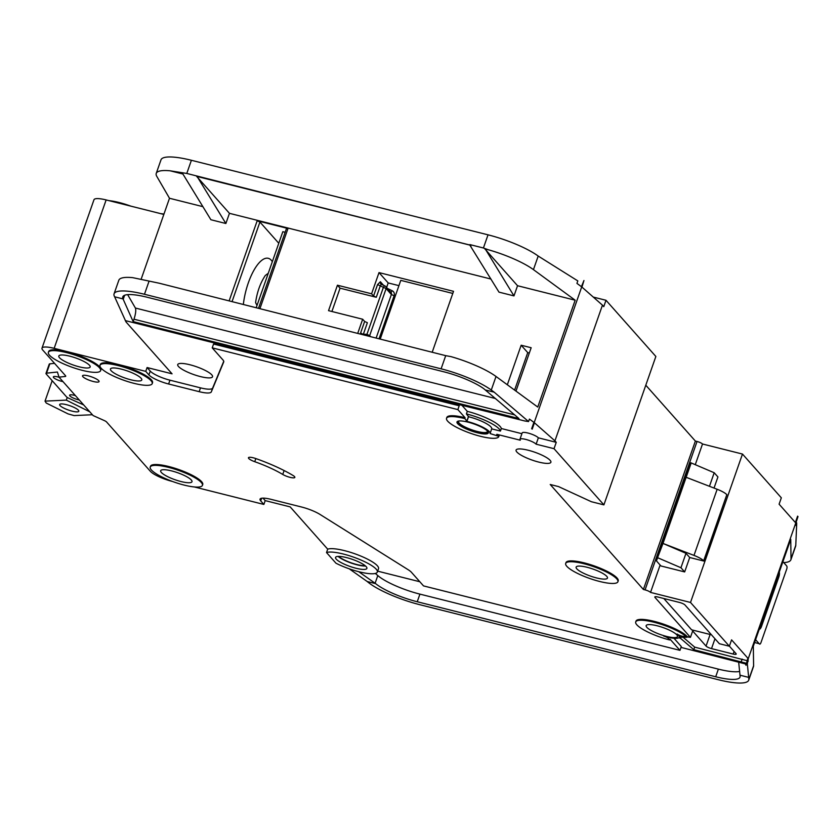<?xml version="1.0" encoding="UTF-8"?>
<svg xmlns="http://www.w3.org/2000/svg" width="840" height="840" viewBox="0 0 840 840"><rect width="100%" height="100%" fill="white"/><g stroke="black" fill="none" stroke-linecap="round" stroke-linejoin="round"><path stroke-width="1.26" d="M66.339 404.649A10.143 2.279 19.3 0 1 78.802 411.254A10.143 2.279 19.3 0 1 72.114 411.149A10.143 2.279 19.3 0 1 59.651 404.544A10.143 2.279 19.3 0 1 66.339 404.649M92.379 414.729L74.099 415.59L68.05 413.889L46.242 403.043L45.024 401.121L66.297 400.124L67.232 397.435M52.175 380.699L45.024 401.121M89.796 411.81L66.297 400.124M755.601 639.702L759.129 643.682A9.219 3.371 104.1 0 0 759.717 644.101A2.31 0.84 104.1 0 0 760.966 642.611L786.712 569.09A2.31 0.84 104.1 0 0 786.923 566.423A9.219 3.371 104.1 0 0 786.45 565.656L782.922 561.676M759.234 629.317A4.609 1.68 104.1 0 0 761.554 626.304L778.775 577.111A4.609 1.68 104.1 0 0 779.289 572.061M365.106 565.646A15.677 3.528 19.3 0 1 356.885 564.543A15.677 3.528 19.3 0 1 338.678 556.395M346.5 557.592A16.601 3.738 19.3 0 1 366.891 568.397A16.601 3.738 19.3 0 1 355.95 568.239A16.601 3.738 19.3 0 1 335.559 557.424A16.601 3.738 19.3 0 1 346.5 557.592M365.558 566.024A16.601 3.738 19.3 0 1 357.147 564.848A16.601 3.738 19.3 0 1 338.09 556.405M359.1 571.788A27.668 6.226 19.3 0 1 335.969 563.21L326.519 552.562A27.668 6.226 19.3 0 1 343.361 554.043A27.668 6.226 19.3 0 1 377.339 572.061A27.668 6.226 19.3 0 1 359.1 571.788M194.323 486.948L263.865 504.431L265.199 500.608L290.178 506.888L327.705 549.171A27.668 6.226 19.3 0 1 344.547 550.651A27.668 6.226 19.3 0 1 378.525 568.659L377.339 572.061M254.741 461.695A46.105 10.374 -160.7 0 1 282.744 474.453A7.382 1.659 -160.7 0 0 289.989 477.33A7.382 1.659 -160.7 0 0 294.851 477.404A7.382 1.659 -160.7 0 0 293.044 475.482A60.869 13.692 -160.7 0 0 256.084 458.651A7.382 1.659 -160.7 0 0 248.451 457.737A7.382 1.659 -160.7 0 0 254.741 461.695L255.843 458.567M488.355 432.464A16.601 3.738 19.3 0 1 477.677 431.918A16.601 3.738 19.3 0 1 457.254 421.575M467.933 422.121A16.601 3.738 19.3 0 1 488.324 432.925A16.601 3.738 19.3 0 1 477.382 432.768A16.601 3.738 19.3 0 1 456.992 421.953A16.601 3.738 19.3 0 1 467.933 422.121M464.782 418.572L466.904 420.966L465.917 421.176A18.449 4.147 -160.7 0 1 490.067 433.534L491.694 428.873L490.067 433.534L498.824 436.359A27.668 6.226 19.3 0 1 498.771 436.59A27.668 6.226 19.3 0 1 480.532 436.317A27.668 6.226 19.3 0 1 446.544 418.299A27.668 6.226 19.3 0 1 464.782 418.572L465.077 417.721A27.668 6.226 19.3 0 0 446.838 417.449L446.544 418.299M498.824 436.359L499.118 435.509A27.668 6.226 19.3 0 1 499.065 435.74L498.771 436.59M263.865 504.431L260.715 500.882A16.601 3.738 -160.7 0 1 260.033 499.159A16.601 3.738 -160.7 0 1 270.974 499.328L301.529 507.003A18.449 4.147 -160.7 0 1 320.114 514.49L408.125 569.699A18.449 4.147 -160.7 0 1 411.443 572.303L423.518 585.9L679.97 650.36L669.995 639.114L669.7 639.965L668.251 638.337A4.609 1.04 -160.7 0 0 663.642 636.048A18.449 4.147 -160.7 0 0 667.075 637.014A18.449 4.147 -160.7 0 0 679.235 637.192A18.449 4.147 -160.7 0 0 677.093 634.011A4.609 1.04 -160.7 0 0 682.227 636.216L690.438 637.361L655 597.44A4.609 1.04 19.3 0 1 654.812 596.967A4.609 1.04 19.3 0 1 657.856 597.009L679.497 602.448A4.609 1.04 19.3 0 1 684.978 604.978L719.355 643.713L729.351 646.223L690.512 602.458L650.538 592.41A4.609 1.04 19.3 0 0 645.067 589.89L643.398 589.47L550.221 484.491L558.548 486.591L591.402 501.732L603.897 504.872L554.022 448.686L556.248 442.334L554.936 440.853L534.44 422.782L532.203 429.145A9.219 2.079 -160.7 0 0 531.668 428.715L532.203 429.145M599.666 581.469A27.668 6.226 19.3 0 1 565.688 563.462A27.668 6.226 19.3 0 1 583.916 563.724A27.668 6.226 19.3 0 1 617.904 581.742A27.668 6.226 19.3 0 1 599.666 581.469M565.688 563.462L565.981 562.611A27.668 6.226 19.3 0 1 584.22 562.884A27.668 6.226 19.3 0 1 618.198 580.892L617.904 581.742M133.99 383.344A27.668 6.226 19.3 0 1 100.002 365.327A27.668 6.226 19.3 0 1 118.241 365.6A27.668 6.226 19.3 0 1 152.219 383.618A27.668 6.226 19.3 0 1 133.99 383.344M100.002 365.327L100.296 364.476A27.668 6.226 19.3 0 1 118.535 364.749A27.668 6.226 19.3 0 1 152.523 382.767L152.219 383.618M82.362 370.367A27.668 6.226 19.3 0 1 48.373 352.349A27.668 6.226 19.3 0 1 66.612 352.622A27.668 6.226 19.3 0 1 100.601 370.639A27.668 6.226 19.3 0 1 82.362 370.367M48.373 352.349L48.678 351.508A27.668 6.226 19.3 0 1 66.906 351.781A27.668 6.226 19.3 0 1 100.895 369.789L100.601 370.639M184.202 485.1A27.668 6.226 19.3 0 1 150.213 467.082A27.668 6.226 19.3 0 1 168.452 467.355A27.668 6.226 19.3 0 1 202.44 485.373A27.668 6.226 19.3 0 1 184.202 485.1M150.213 467.082L150.507 466.242A27.668 6.226 19.3 0 1 168.746 466.515A27.668 6.226 19.3 0 1 202.734 484.523L202.44 485.373M160.681 213.644A27.668 6.226 19.3 0 1 163.958 214.064M109.053 200.666A27.668 6.226 19.3 0 1 119.175 202.524A27.668 6.226 19.3 0 1 130.883 206.157M272.328 261.692A37.81 13.797 104.1 0 0 271.257 260.211A37.81 13.797 104.1 0 0 268.296 258.31A37.81 13.797 104.1 0 0 243.359 304.364M171.602 470.904A16.601 3.738 19.3 0 1 191.993 481.719A16.601 3.738 19.3 0 1 181.052 481.551A16.601 3.738 19.3 0 1 160.66 470.747A16.601 3.738 19.3 0 1 171.602 470.904M69.762 356.171A16.601 3.738 19.3 0 1 90.153 366.986A16.601 3.738 19.3 0 1 79.212 366.818A16.601 3.738 19.3 0 1 58.821 356.013A16.601 3.738 19.3 0 1 69.762 356.171M79.286 399.977A6.92 1.554 19.3 0 1 78.109 399.714A6.92 1.554 19.3 0 1 69.615 395.209A6.92 1.554 19.3 0 1 74.172 395.272A6.92 1.554 19.3 0 1 75.421 395.619M63.011 381.644A6.92 1.554 19.3 0 1 61.835 381.381A6.92 1.554 19.3 0 1 53.34 376.877A6.92 1.554 19.3 0 1 57.907 376.94A6.92 1.554 19.3 0 1 59.147 377.286M587.066 567.273A16.601 3.738 19.3 0 1 607.457 578.088A16.601 3.738 19.3 0 1 596.516 577.92A16.601 3.738 19.3 0 1 576.125 567.115A16.601 3.738 19.3 0 1 587.066 567.273M189.882 364.749A18.449 4.147 19.3 0 1 212.541 376.751A18.449 4.147 19.3 0 1 200.382 376.572A18.449 4.147 19.3 0 1 177.734 364.56A18.449 4.147 19.3 0 1 189.882 364.749M121.391 369.149A16.601 3.738 19.3 0 1 141.781 379.953A16.601 3.738 19.3 0 1 130.84 379.796A16.601 3.738 19.3 0 1 110.45 368.981A16.601 3.738 19.3 0 1 121.391 369.149M528.234 450.251A18.449 4.147 19.3 0 1 550.893 462.263A18.449 4.147 19.3 0 1 538.734 462.084A18.449 4.147 19.3 0 1 516.086 450.072A18.449 4.147 19.3 0 1 528.234 450.251M487.19 430.742A15.215 3.423 19.3 0 1 487.316 431.624A15.215 3.423 19.3 0 1 477.288 431.477A15.215 3.423 19.3 0 1 458.588 421.565A15.215 3.423 19.3 0 1 459.239 420.956M657.101 625.769A16.601 3.738 19.3 0 1 677.492 636.583A16.601 3.738 19.3 0 1 666.55 636.416A16.601 3.738 19.3 0 1 646.159 625.611A16.601 3.738 19.3 0 1 657.101 625.769M88.305 375.879A8.757 1.974 19.3 0 1 99.067 381.581A8.757 1.974 19.3 0 1 93.293 381.497A8.757 1.974 19.3 0 1 82.53 375.795A8.757 1.974 19.3 0 1 88.305 375.879M783.731 562.59A46.105 10.374 -160.7 0 0 790.892 559.755A46.105 10.374 -160.7 0 0 791.018 558.894L790.745 539.332L753.323 646.18L753.606 665.752A46.105 10.374 19.3 0 1 753.47 666.603L748.713 680.169A46.105 10.374 -160.7 0 0 748.85 679.319L747.4 664.429L746.435 664.188M745.804 664.03L681.009 647.388M419.822 581.742L377.654 571.148M747.4 664.429L746.707 663.4M746.099 663.201L693.788 649.677L680.547 638.348L678.773 637.749M679.97 650.36L681.303 646.538L673.953 638.253M265.199 500.608L262.993 498.131M358.712 571.683L375.637 583.632L367.217 581.522L349.219 568.806M790.892 559.755L795.638 546.178A46.105 10.374 19.3 0 0 795.774 545.328L796.708 523.656L796.005 522.627M739.683 671.423A36.887 8.295 19.3 0 1 718.368 669.134L419.916 594.122A36.887 8.295 19.3 0 1 377.79 575.568L375.344 573.447M257.009 305.424L255.591 302.61C257.072 292.068 260.305 283.048 265.272 275.52L268.286 273.231M285.127 232.334A4.609 4.169 -41.6 0 0 284.498 232.113L282.828 231.693L256.252 307.598M373.548 296.016L377.559 284.571L380.3 285.831L376.288 297.276L373.548 296.016L371.584 293.79L337.439 285.212L328.534 310.653L362.67 319.231L357.808 333.123M371.584 293.79L379.008 272.591L453.526 291.322L432.191 352.254L445.715 355.656L441.105 368.823L144.47 294.273A46.105 10.374 -160.7 0 0 114.072 293.822A46.105 10.374 -160.7 0 0 114.629 296.793L123.039 298.914L133.15 321.605L518.973 418.562L483.861 388.762A36.887 8.295 -160.7 0 0 443.73 371.774L147.095 297.224A36.887 8.295 -160.7 0 0 122.777 296.867A36.887 8.295 -160.7 0 0 123.039 298.914M286.577 228.722L287.994 228.501L257.187 220.763L259.928 222.023L232.082 301.529M507.329 384.762L521.168 345.23L531.163 347.739L515.97 391.104M445.715 355.656L450.944 356.612A46.105 10.374 19.3 0 1 496.02 376.478L537.758 407.064L575.169 300.206L517.545 285.726L513.975 295.901L498.992 292.142L469.844 245.102L186.784 173.45L170.132 170.803A46.105 10.374 -160.7 0 0 156.24 173.397A46.105 10.374 -160.7 0 0 156.797 176.379L169.491 198.261L141.131 279.248M490.98 279.048L229.446 213.328L225.876 223.503L210.893 219.734L182.9 174.006L170.132 170.803M202.881 206.651L169.491 198.261M83.717 404.964L68.849 398.296A4.609 1.04 19.3 0 1 66.538 396.879L46.169 373.926A4.609 1.04 19.3 0 1 45.98 373.443A4.609 1.04 19.3 0 1 46.547 373.17L57.404 372.015L59.021 377.149L65.163 376.488A4.609 1.04 19.3 0 0 65.73 376.215A4.609 1.04 19.3 0 0 65.583 375.795L42.756 350.07A18.449 4.147 19.3 0 1 42 348.159A18.449 4.147 19.3 0 1 54.159 348.338L145.751 371.364L147.084 367.542L172.064 373.821L126.053 321.983L114.629 296.793M59.021 377.149L93.114 415.558L104.276 420.556A4.609 1.04 19.3 0 1 106.533 421.921L150.371 471.314A18.449 4.147 19.3 0 0 172.263 481.415L172.494 481.467M669.7 639.965A27.668 6.226 19.3 0 1 635.712 621.947L636.017 621.106A27.668 6.226 19.3 0 1 659.159 622.734A27.668 6.226 19.3 0 1 687.099 636.521M499.118 435.509L496.85 434.322L520.296 440.213A8.757 1.974 -160.7 0 1 519.939 439.31A8.757 1.974 -160.7 0 1 527.268 439.824A8.757 1.974 -160.7 0 1 536.12 444.192L554.022 448.686M145.751 371.364L148.901 374.913A16.601 3.738 -160.7 0 0 168.609 383.995L199.164 391.671A18.449 4.147 -160.7 0 0 211.302 391.902L223.724 361.935A18.449 4.147 -160.7 0 0 223.734 361.893A18.449 4.147 -160.7 0 0 222.978 359.982L212.226 347.865L457.863 409.594L465.077 417.721M45.98 373.443L49.245 364.119A4.609 1.04 19.3 0 1 49.812 363.846L54.526 363.342M42 348.159L93.975 199.752A18.449 4.147 19.3 0 1 106.134 199.93L163.832 214.431M603.897 504.872L655.861 356.465L605.997 300.279L593.292 297.087M645.792 385.214L695.373 441.063L697.032 441.483A4.609 1.04 19.3 0 1 702.513 444.003L742.476 454.052L690.512 602.458M796.698 522.847L795.806 525.399L795.774 523.299L798 516.6L797.601 516.149L795.365 522.512L779.1 504.179L781.326 497.816L742.476 454.052M711.459 634.809L691.614 629.822L663.821 598.51M327.705 549.171L326.519 552.562M798 516.6L746.025 665.007L748.251 658.98L747.39 663.631M746.025 665.007L747.852 658.192L731.577 639.86L729.351 646.223M746.025 665.343A9.219 2.079 -160.7 0 0 745.626 664.555M605.997 300.279L603.771 306.642L602.458 305.161L554.936 440.853M212.226 347.865L213.559 344.043L459.197 405.772L457.884 404.292L524.622 420.945L125.234 320.576M457.863 409.594L459.197 405.772M148.901 374.913L150.234 371.091L147.084 367.542M150.234 371.091A16.601 3.738 -160.7 0 0 169.953 380.184L200.498 387.86A18.449 4.147 -160.7 0 0 212.636 388.091L223.755 361.263M524.622 420.945L528.559 421.565L494.193 392.185L485.594 390.022M156.24 173.397L160.997 159.831A46.105 10.374 19.3 0 1 191.394 160.282L488.03 234.833A46.105 10.374 19.3 0 1 538.199 256.053L577.815 280.906L576.944 283.395L581.417 286.671L583.947 280.529L531.972 428.935M602.458 305.161L581.952 287.102L583.947 280.529M488.03 234.833L483.42 247.989L488.355 249.785L484.743 248.777M517.545 285.726L484.869 248.913M114.072 293.822L118.829 280.245A46.105 10.374 19.3 0 1 132.72 277.651L159.212 283.217L432.831 352.411M483.42 247.989L469.886 244.597L470.999 246.414M469.886 244.597L469.833 245.133M229.446 213.328L196.77 176.516M367.217 581.522A46.105 10.374 -160.7 0 0 419.864 604.716L718.326 679.718A46.105 10.374 -160.7 0 0 748.713 680.169M575.169 300.206L533.442 269.63A46.105 10.374 -160.7 0 0 488.366 249.764L488.355 249.785M494.193 392.185L491.274 390.044A46.105 10.374 -160.7 0 0 441.105 368.823M528.559 421.565L529.42 419.076L533.904 422.352L531.668 428.715M469.749 244.997L196.634 176.358M702.513 444.003L695.289 464.625M660.125 565.047L650.538 592.41M691.204 462.882L662.991 543.438L685.986 553.319L689.714 557.508L684.663 571.925L660.933 565.961L656.471 560.931L690.795 462.777L714.2 472.752L717.927 476.942L714.032 488.061M686.165 477.298L717.161 489.269A13.829 3.108 19.3 0 1 726.821 494.676L703.868 561.067L689.714 557.508M695.373 441.063L643.398 589.47M657.531 557.75L662.991 543.438L693.998 555.408A13.829 3.108 19.3 0 1 703.658 560.826L703.868 561.067M685.986 553.319L680.946 567.735L684.663 571.925M657.951 557.855L680.946 567.735M714.2 472.752L709.464 486.286M375.637 583.632A36.887 8.295 -160.7 0 0 417.239 601.755L715.701 676.767A36.887 8.295 -160.7 0 0 740.009 677.124A36.887 8.295 -160.7 0 0 740.124 676.442L738.686 662.235M748.828 677.418L740.103 675.224M133.15 321.605L133.99 319.211C135.681 313.929 136.153 310.202 135.398 308.038L127.648 294.651M197.894 177.776L225.876 223.503M485.993 250.173L513.975 295.901M690.438 637.361L692.664 630.998L706.052 646.086L710.115 634.473M635.712 621.947A27.668 6.226 19.3 0 1 658.865 623.585A27.668 6.226 19.3 0 1 686.805 637.371M468.531 416.735A18.449 4.147 -160.7 0 1 491.694 428.873L500.441 431.078L501.333 428.526L521.903 433.703M468.437 416.588L466.41 413.91L467.303 411.358A27.668 6.226 19.3 0 1 501.333 428.526M461.937 405.31L467.303 411.358M536.12 444.192L538.346 437.829A8.757 1.974 -160.7 0 0 529.505 433.461A8.757 1.974 -160.7 0 0 522.165 432.947L519.939 439.31M538.346 437.829L556.248 442.334M500.441 431.078A27.668 6.226 -160.7 0 0 466.41 413.91M693.788 649.677L694.67 647.125L746.991 660.66M683.162 637.276L694.67 647.125M680.547 638.348L680.988 637.109M679.329 636.909A27.668 6.226 -160.7 0 0 686.165 637.214M686.9 637.109A27.668 6.226 -160.7 0 0 688.139 636.783M741.258 661.605L742.15 659.064M747.6 660.86L748.283 661.08M729.383 646.139L736.019 653.615A4.609 1.04 19.3 0 1 736.207 654.098A4.609 1.04 19.3 0 1 733.173 654.045L711.522 648.606A4.609 1.04 19.3 0 1 706.052 646.086M363.206 334.478L360.633 332.903L364.644 321.457L362.67 319.231M364.644 321.457L367.374 322.718L363.374 334.163L366.933 334.341L383.397 287.332L380.3 285.831L381.339 284.235L380.741 283.784A2.31 2.079 138.4 0 1 380.383 281.726L377.559 284.571M376.288 297.276L340.064 288.173L331.894 311.504M340.064 288.173L337.439 285.212M386.61 287.469L388.195 282.944L379.008 272.591M398.937 285.642L388.195 282.944M452.792 293.433L400.785 280.361L380.32 338.782M514.605 390.096L527.73 352.622L521.168 345.23M527.73 352.622L529.316 353.02M278.775 243.264L259.928 222.023M761.554 626.304L760.389 626.01M778.775 577.111L777.62 576.828M759.129 643.682L754.603 642.537M282.744 474.453L284.109 470.547M229.163 300.794L257.187 220.763M287.994 228.501L259.97 308.532M49.812 363.846L46.547 373.17M65.457 375.648L65.163 376.488M106.134 199.93L54.159 348.338M753.606 665.752L748.85 679.319M795.774 545.328L791.018 558.894M538.199 256.053L533.442 269.63M496.02 376.478L491.274 390.044M149.079 281.106L144.47 294.273M191.394 160.282L186.784 173.45M697.032 441.483L645.067 589.89M717.161 489.269L693.998 555.408M726.821 494.676L703.658 560.826M123.197 299.303L124.614 295.281M514.668 414.876L133.99 319.211M135.398 308.038L495.569 398.559M375.102 583.264L377.79 575.568M417.239 601.755L419.916 594.122M715.701 676.767L718.368 669.134M668.251 638.337L668.598 637.371M496.556 435.173L496.85 434.322M466.904 420.966L468.542 416.304M655 597.44L655.263 596.704M260.715 500.882L261.639 498.236M168.609 383.995L169.953 380.184M199.164 391.671L200.498 387.86M211.302 391.902L212.636 388.091M733.173 654.045L734.087 651.43M711.522 648.606L714.966 638.768M360.633 332.903L360.36 333.764M380.383 281.726L383.502 285.243M376.236 337.754L391.377 294.504L386.127 288.593L369.673 335.601L370.241 336.252M381.339 284.235L384.899 285.957M387.503 288.488L392.207 290.756A2.31 0.924 -64.2 0 1 390.747 292.131M379.155 338.489L394.118 295.764A4.609 4.169 -41.6 0 0 392.207 290.756M385.171 286.083A2.31 0.924 115.8 0 0 385.056 285.989A2.31 0.924 115.8 0 0 383.397 287.332L386.127 288.593A2.31 2.079 -41.6 0 0 385.171 286.083M381.224 284.141L385.056 285.989A2.31 2.31 0 0 1 385.77 286.534L391.02 292.446A2.31 2.079 138.4 0 1 391.377 294.504L394.118 295.764M369.453 336.053A2.31 2.079 -41.6 0 0 369.673 335.601L366.933 334.341A2.31 0.724 -87.1 0 0 366.849 335.391M679.235 637.192L679.844 635.45M466.977 421.155L468.615 416.493M286.482 228.48L258.562 308.185"/></g></svg>
